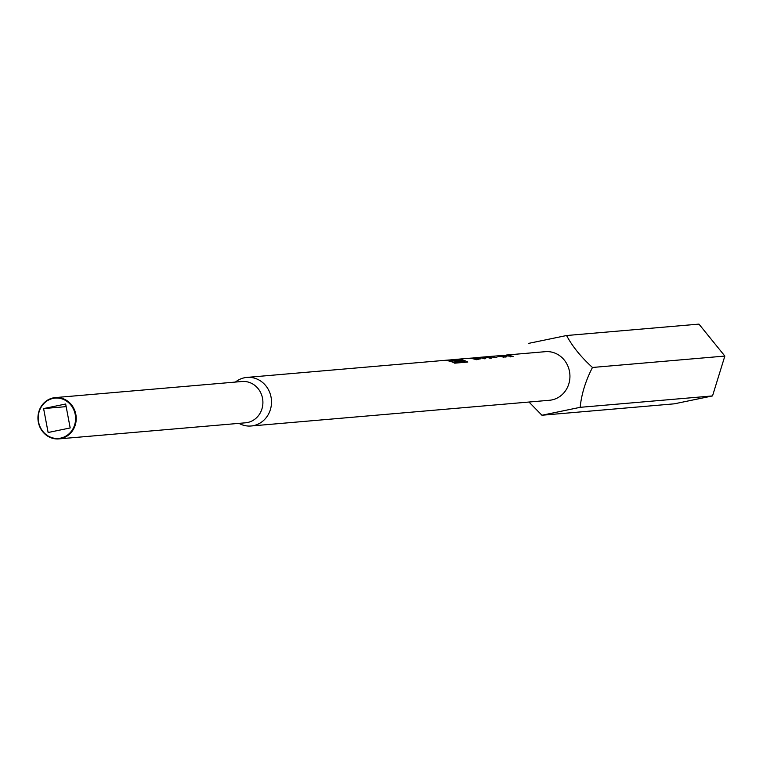 <?xml version="1.0" encoding="UTF-8"?>
<svg xmlns="http://www.w3.org/2000/svg" width="763" height="763" viewBox="0 0 763 763"><rect width="100%" height="100%" fill="white"/><g stroke="black" fill="none" stroke-linecap="round" stroke-linejoin="round"><path stroke-width="1.14" d="M453.499 362.559L453.642 362.148A24.378 22.509 -94.9 0 0 443.427 360.46A24.378 22.509 -94.9 0 0 442.988 360.508M453.642 362.148L457.085 361.853A24.378 22.509 -94.9 0 0 446.87 360.165L443.427 360.46M456.818 362.587A23.167 21.383 -94.9 0 1 457.59 362.902L459.364 362.749L459.765 361.624A24.378 22.509 -94.9 0 0 453.642 359.983L454.471 360.098M462.092 362.167A23.167 21.383 -94.9 0 1 462.798 362.454L464.562 362.301L464.972 361.176A24.378 22.509 -94.9 0 0 455.32 359.449L448.358 360.088M459.488 362.387A23.167 21.383 -94.9 0 1 460.194 362.683L461.968 362.53L462.368 361.395A24.378 22.509 -94.9 0 0 456.245 359.764L457.075 359.869M465.487 362.244A23.167 21.383 -94.9 0 0 464.705 361.929M454.662 363.159L456.675 362.988L457.085 361.853M501.758 355.444L510.581 355.682L502.35 355.386M503.675 356.846L504.705 357.036M477.409 359.058L478.725 359.268M58.865 438.887L245.543 422.797A20.725 19.132 -94.9 0 0 247.613 422.492A20.725 19.132 -94.9 0 0 262.701 399.383A20.725 19.132 -94.9 0 0 241.985 381.5L55.308 397.59A20.725 19.132 -94.9 0 0 53.238 397.895A20.725 19.132 -94.9 0 0 38.15 421.004A20.725 19.132 -94.9 0 0 58.865 438.887A20.725 19.132 -94.9 0 0 60.926 438.591A20.725 19.132 -94.9 0 0 76.014 415.473A20.725 19.132 -94.9 0 0 55.308 397.59M238.962 423.36A24.378 22.509 -94.9 0 0 251.084 425.992A24.378 22.509 -94.9 0 0 253.516 425.63A24.378 22.509 -94.9 0 0 271.266 398.448A24.378 22.509 -94.9 0 0 246.897 377.408A24.378 22.509 -94.9 0 0 244.475 377.761A24.378 22.509 -94.9 0 0 235.405 382.072M53.143 398.391A20.239 18.684 -94.9 0 0 38.589 422.044A20.239 18.684 -94.9 0 0 60.649 438.124A20.239 18.684 -94.9 0 0 75.213 414.471A20.239 18.684 -94.9 0 0 53.143 398.391M251.084 425.992L549.513 400.26A24.378 22.509 -94.9 0 0 551.945 399.907A24.378 22.509 -94.9 0 0 569.694 372.716A24.378 22.509 -94.9 0 0 545.326 351.676L507.08 354.976L513.098 356.426L501.959 355.52C506.165 356.016 507.462 356.521 505.821 357.055L496.675 356.054L503.79 356.168L503.59 357.361M528.368 343.426L566.585 335.52C572.317 346.326 580.948 356.979 592.47 367.47C585.574 380.89 581.473 394.175 580.157 407.328L541.94 415.244L528.988 402.034M506.479 355.033L507.08 354.976M499.183 355.663L499.813 355.606M506.556 356.779L505.821 357.055M503.132 357.504L503.351 356.311L500.738 355.625L490.151 356.435L496.894 357.704L488.692 356.559M489.598 356.493L490.151 356.435M473.041 357.923L475.731 357.675A24.378 22.509 -94.9 0 1 484.438 358.772L485.754 358.658A24.378 22.509 -94.9 0 0 477.047 357.561L481.482 357.179A24.378 22.509 -94.9 0 1 490.18 358.276L491.506 358.162A24.378 22.509 -94.9 0 0 482.798 357.074A24.378 22.509 -94.9 0 0 482.14 357.141M477.047 357.561A24.378 22.509 -94.9 0 0 476.389 357.637M473.737 357.847L480.432 358.848L475.692 359.526A24.378 22.509 -94.9 0 0 466.985 358.429L455.635 359.411A24.378 22.509 -94.9 0 0 455.063 359.468M246.897 377.408L442.55 360.537A24.378 22.509 -94.9 0 1 454.7 363.178L467.776 362.053A24.378 22.509 -94.9 0 0 455.635 359.411M43.605 408.577L65.666 404.009L70.186 427.948L48.126 432.507L43.605 408.577L66.162 406.631M592.47 367.47L724.85 356.063L698.956 324.113L566.585 335.52M541.94 415.244L674.32 403.827L712.528 395.921L724.85 356.063M580.157 407.328L712.528 395.921M474.414 359.135L477.39 358.429L474.92 357.876L468.31 358.324A24.378 22.509 -94.9 0 0 467.652 358.391M477.19 359.621L477.524 358.333L477.342 359.526M476.694 358.515L476.494 359.716M474.481 358.705A24.378 22.509 -94.9 0 0 468.31 358.324M510.371 356.874L510.581 355.682M460.194 362.683L460.604 361.548A24.378 22.509 -94.9 0 0 454.481 359.917M460.604 361.548L462.368 361.395M462.798 362.454L463.208 361.328A24.378 22.509 -94.9 0 0 457.085 359.688M463.208 361.328L464.972 361.176M457.59 362.902L458 361.776A24.378 22.509 -94.9 0 0 448.348 360.05M458 361.776L459.765 361.624M488.959 356.54L482.798 357.074M510.685 356.769L510.886 355.587"/></g></svg>
